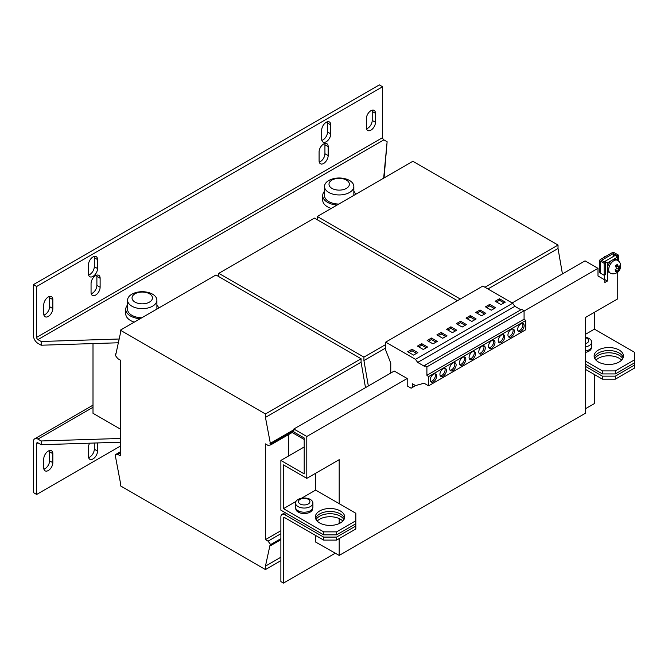 <?xml version="1.0" encoding="UTF-8"?>
<svg xmlns="http://www.w3.org/2000/svg" width="668" height="668" viewBox="0 0 668 668"><rect width="100%" height="100%" fill="white"/><g stroke="black" fill="none" stroke-linecap="round" stroke-linejoin="round"><path stroke-width="1" d="M315.588 518.452A14.663 8.467 180 0 1 319.655 513.968A14.663 8.467 180 0 1 334.401 511.872A14.663 8.467 180 0 1 344.446 518.452M340.379 522.944A14.663 8.467 0 0 0 344.671 516.957A14.663 8.467 0 0 0 335.628 509.141A14.663 8.467 0 0 0 319.655 510.97A14.663 8.467 0 0 0 315.354 516.957A14.663 8.467 0 0 0 324.406 524.772A14.663 8.467 0 0 0 340.379 522.944M594.353 357.505A14.663 8.467 180 0 1 598.419 353.021A14.663 8.467 180 0 1 613.166 350.925A14.663 8.467 180 0 1 623.211 357.505M619.152 361.998A14.663 8.467 0 0 0 623.444 356.011A14.663 8.467 0 0 0 614.393 348.195A14.663 8.467 0 0 0 598.419 350.024A14.663 8.467 0 0 0 594.128 356.011A14.663 8.467 0 0 0 603.171 363.835A14.663 8.467 0 0 0 619.152 361.998M595.973 360.127A14.663 8.467 180 0 1 619.152 358.257A14.663 8.467 180 0 1 621.591 360.127M594.846 358.632A14.663 8.467 180 0 1 619.152 355.267A14.663 8.467 180 0 1 622.726 358.632M317.208 521.073A14.663 8.467 180 0 1 340.379 519.203A14.663 8.467 180 0 1 342.826 521.073M316.073 519.579A14.663 8.467 180 0 1 340.379 516.205A14.663 8.467 180 0 1 343.953 519.579M501.468 342.492A4.584 2.647 120 0 0 504.457 338.451A4.584 2.647 120 0 0 503.755 334.785A4.584 2.647 120 0 0 501.468 335.01A4.584 2.647 120 0 0 498.478 339.043A4.584 2.647 120 0 0 499.18 342.717A4.584 2.647 120 0 0 501.468 342.492M498.62 342.183A4.584 2.647 120 0 0 500.173 341.74A4.584 2.647 120 0 0 503.021 334.568M511.187 336.881A4.584 2.647 120 0 0 514.176 332.839A4.584 2.647 120 0 0 513.475 329.174A4.584 2.647 120 0 0 511.187 329.399A4.584 2.647 120 0 0 508.189 333.432A4.584 2.647 120 0 0 508.899 337.106A4.584 2.647 120 0 0 511.187 336.881M508.34 336.572A4.584 2.647 120 0 0 509.893 336.129A4.584 2.647 120 0 0 512.732 328.957M520.906 331.27A4.584 2.647 120 0 0 523.896 327.228A4.584 2.647 120 0 0 523.194 323.562A4.584 2.647 120 0 0 520.906 323.788A4.584 2.647 120 0 0 517.909 327.821A4.584 2.647 120 0 0 518.61 331.495A4.584 2.647 120 0 0 520.906 331.27M518.059 330.961A4.584 2.647 120 0 0 519.604 330.518A4.584 2.647 120 0 0 522.451 323.345M491.748 348.103A4.584 2.647 120 0 0 494.746 344.062A4.584 2.647 120 0 0 494.044 340.396A4.584 2.647 120 0 0 491.748 340.622A4.584 2.647 120 0 0 488.759 344.655A4.584 2.647 120 0 0 489.46 348.329A4.584 2.647 120 0 0 491.748 348.103M488.909 347.794A4.584 2.647 120 0 0 490.454 347.352A4.584 2.647 120 0 0 493.301 340.179M482.029 353.714A4.584 2.647 120 0 0 485.026 349.673A4.584 2.647 120 0 0 484.325 345.999A4.584 2.647 120 0 0 482.029 346.233A4.584 2.647 120 0 0 479.04 350.266A4.584 2.647 120 0 0 479.741 353.94A4.584 2.647 120 0 0 482.029 353.714M479.19 353.405A4.584 2.647 120 0 0 480.735 352.963A4.584 2.647 120 0 0 483.582 345.79M472.318 359.317A4.584 2.647 120 0 0 475.307 355.284A4.584 2.647 120 0 0 474.606 351.61A4.584 2.647 120 0 0 472.318 351.844A4.584 2.647 120 0 0 469.32 355.877A4.584 2.647 120 0 0 470.021 359.551A4.584 2.647 120 0 0 472.318 359.317M469.47 359.008A4.584 2.647 120 0 0 471.024 358.574A4.584 2.647 120 0 0 473.862 351.401M462.598 364.928A4.584 2.647 120 0 0 465.588 360.895A4.584 2.647 120 0 0 464.886 357.221A4.584 2.647 120 0 0 462.598 357.447A4.584 2.647 120 0 0 459.609 361.488A4.584 2.647 120 0 0 460.31 365.162A4.584 2.647 120 0 0 462.598 364.928M459.751 364.619A4.584 2.647 120 0 0 461.304 364.185A4.584 2.647 120 0 0 464.143 357.013M452.879 370.54A4.584 2.647 120 0 0 455.877 366.507A4.584 2.647 120 0 0 455.167 362.833A4.584 2.647 120 0 0 452.879 363.058A4.584 2.647 120 0 0 449.89 367.099A4.584 2.647 120 0 0 450.591 370.765A4.584 2.647 120 0 0 452.879 370.54M450.032 370.231A4.584 2.647 120 0 0 451.585 369.796A4.584 2.647 120 0 0 454.432 362.624M433.449 381.762A4.584 2.647 120 0 0 436.438 377.729A4.584 2.647 120 0 0 435.736 374.055A4.584 2.647 120 0 0 433.449 374.28A4.584 2.647 120 0 0 430.451 378.322A4.584 2.647 120 0 0 431.152 381.987A4.584 2.647 120 0 0 433.449 381.762M430.601 381.453A4.584 2.647 120 0 0 432.146 381.01A4.584 2.647 120 0 0 434.993 373.846M443.16 376.151A4.584 2.647 120 0 0 446.157 372.118A4.584 2.647 120 0 0 445.456 368.444A4.584 2.647 120 0 0 443.16 368.669A4.584 2.647 120 0 0 440.17 372.711A4.584 2.647 120 0 0 440.872 376.376A4.584 2.647 120 0 0 443.16 376.151M440.321 375.842A4.584 2.647 120 0 0 441.865 375.408A4.584 2.647 120 0 0 444.713 368.235M93.002 256.946A6.413 3.699 120 0 0 88.468 264.804L88.468 273.78A6.413 3.699 120 0 0 89.796 276.719A6.413 3.699 120 0 0 94.739 274.999A6.413 3.699 120 0 0 97.536 268.544L97.536 259.568A6.413 3.699 120 0 0 96.209 256.629A6.413 3.699 120 0 0 93.002 256.946M95.591 275.65A6.413 3.699 120 0 0 91.057 283.508L91.057 292.484A6.413 3.699 120 0 0 92.384 295.415A6.413 3.699 120 0 0 97.328 293.703A6.413 3.699 120 0 0 100.125 287.248L100.125 278.272A6.413 3.699 120 0 0 98.797 275.333A6.413 3.699 120 0 0 95.591 275.65M323.638 143.996A6.413 3.699 120 0 0 319.095 151.845L319.095 160.821A6.413 3.699 120 0 0 320.431 163.76A6.413 3.699 120 0 0 325.366 162.04A6.413 3.699 120 0 0 328.172 155.586L328.172 146.609A6.413 3.699 120 0 0 326.844 143.678A6.413 3.699 120 0 0 323.638 143.996M326.226 122.294A6.413 3.699 120 0 0 321.692 130.151L321.692 139.128A6.413 3.699 120 0 0 323.02 142.067A6.413 3.699 120 0 0 327.963 140.347A6.413 3.699 120 0 0 330.76 133.892L330.76 124.916A6.413 3.699 120 0 0 329.433 121.977A6.413 3.699 120 0 0 326.226 122.294M370.924 110.704A6.413 3.699 120 0 0 366.39 118.562L366.39 127.538A6.413 3.699 120 0 0 367.717 130.469A6.413 3.699 120 0 0 372.661 128.749A6.413 3.699 120 0 0 375.458 122.302L375.458 113.318A6.413 3.699 120 0 0 374.13 110.387A6.413 3.699 120 0 0 370.924 110.704M48.296 296.968A6.413 3.699 120 0 0 43.762 304.825L43.762 313.801A6.413 3.699 120 0 0 45.09 316.741A6.413 3.699 120 0 0 50.033 315.02A6.413 3.699 120 0 0 52.839 308.566L52.839 299.59A6.413 3.699 120 0 0 51.511 296.65A6.413 3.699 120 0 0 48.296 296.968M48.296 470.522A6.413 3.699 120 0 0 52.839 462.665L52.839 453.689A6.413 3.699 120 0 0 51.511 450.758A6.413 3.699 120 0 0 46.568 452.47A6.413 3.699 120 0 0 43.762 458.924L43.762 467.901A6.413 3.699 120 0 0 45.09 470.84A6.413 3.699 120 0 0 48.296 470.522M43.913 469.145A6.413 3.699 120 0 0 45.065 468.652A6.413 3.699 120 0 0 49.599 460.795L49.599 451.818A6.413 3.699 120 0 0 49.449 450.583M89.621 443.185A6.413 3.699 120 0 0 88.468 447.335L88.468 456.311A6.413 3.699 120 0 0 89.796 459.242A6.413 3.699 120 0 0 93.002 458.924A6.413 3.699 120 0 0 97.536 451.075L97.536 442.934M88.619 457.547A6.413 3.699 120 0 0 89.763 457.054A6.413 3.699 120 0 0 94.297 449.205L94.297 443.034M127.58 300.191A14.663 8.467 180 0 1 131.872 294.204A14.663 8.467 180 0 1 136.022 292.526A23.823 23.823 0 0 1 148.455 292.526A14.663 8.467 180 0 1 152.605 294.204A14.663 8.467 180 0 1 156.897 300.191A14.663 8.467 180 0 1 152.605 306.169A14.663 8.467 180 0 1 131.872 306.169A14.663 8.467 180 0 1 127.58 300.191L127.58 309.309A14.663 8.467 0 0 0 131.872 315.296A14.663 8.467 0 0 0 141.841 317.776M127.58 304.95A16.491 9.519 0 0 0 125.743 309.309L125.743 313.801A16.491 9.519 0 0 0 130.577 320.531A16.491 9.519 0 0 0 134.276 322.143M125.743 309.309A16.491 9.519 0 0 0 130.577 316.048A16.491 9.519 0 0 0 140.138 318.753M158.592 308.098A16.491 9.519 0 0 0 156.897 304.95M149.457 293.778A10.204 5.895 0 0 0 135.019 293.778A10.204 5.895 0 0 0 135.019 302.111A10.204 5.895 0 0 0 149.457 302.111A10.204 5.895 0 0 0 149.457 293.778M324.523 186.481A14.663 8.467 180 0 1 328.815 180.494A14.663 8.467 180 0 1 332.965 178.815A23.823 23.823 0 0 1 345.398 178.815A14.663 8.467 180 0 1 349.548 180.494A14.663 8.467 180 0 1 353.84 186.481A14.663 8.467 180 0 1 349.548 192.468A14.663 8.467 180 0 1 328.815 192.468A14.663 8.467 180 0 1 324.523 186.481L324.523 195.607A14.663 8.467 0 0 0 328.815 201.594A14.663 8.467 0 0 0 338.785 204.066M324.523 191.248A16.491 9.519 0 0 0 322.694 195.607L322.694 200.099A16.491 9.519 0 0 0 327.52 206.829A16.491 9.519 0 0 0 331.219 208.433M322.694 195.607A16.491 9.519 0 0 0 327.52 202.337A16.491 9.519 0 0 0 337.081 205.051M355.535 194.396A16.491 9.519 0 0 0 353.84 191.248M346.4 180.076A10.204 5.895 0 0 0 331.971 180.076A10.204 5.895 0 0 0 331.971 188.401A10.204 5.895 0 0 0 346.4 188.401A10.204 5.895 0 0 0 346.4 180.076M615.921 266.749A3.474 2.004 -60 0 1 616.614 266.048A3.474 2.004 -60 0 1 617.608 265.48L617.357 266.49L618.51 267.158L617.399 264.411A4.868 2.814 120 0 0 616.414 265.046A4.868 2.814 120 0 0 615.495 265.964L616.606 268.703L615.161 269.638L615.554 271.609L616.998 270.682L616.823 272.678A4.868 2.814 120 0 0 617.8 272.043A4.868 2.814 120 0 0 618.727 271.124L618.902 269.129L619.996 267.993L619.603 266.023L618.51 267.158M619.136 265.772L619.52 267.701A3.474 2.004 -60 0 1 619.512 267.726L617.75 268.461L618.518 270.064A3.474 2.004 -60 0 1 617.599 271.041A3.474 2.004 -60 0 1 617.09 271.392M524.079 311.037L597.994 268.361L597.994 275.984L604.799 279.917L604.799 282.531L607.387 281.036L607.387 262.933L612.573 259.944A7.331 4.233 120 0 0 611.529 260.662A7.331 4.233 120 0 0 607.387 268.92A7.331 4.233 120 0 0 608.907 272.277L610.201 273.02A7.331 4.233 -60 0 1 608.907 267.818A7.331 4.233 -60 0 1 612.823 261.413A7.331 4.233 -60 0 1 617.533 260.328L616.238 259.576A7.331 4.233 120 0 0 612.573 259.944L617.758 256.946L615.161 255.452L604.799 261.439L604.799 262.182M603.179 257.881A5.954 3.44 -60 0 1 604.799 256.579A5.954 3.44 -60 0 1 606.419 256.011M308.257 499.297A5.736 3.315 0 0 0 300.141 499.297A5.736 3.315 0 0 0 300.141 503.981A5.736 3.315 0 0 0 308.257 503.981A5.736 3.315 0 0 0 308.257 499.297M298.045 499.472A8.701 5.027 180 0 1 301.711 498.211A8.701 5.027 180 0 1 306.687 498.211A8.701 5.027 180 0 1 310.353 499.472A8.701 5.027 180 0 1 312.9 503.021A8.701 5.027 180 0 1 310.353 506.578A8.701 5.027 180 0 1 298.045 506.578A8.701 5.027 180 0 1 295.498 503.021A8.701 5.027 180 0 1 298.045 499.472M312.9 503.021L312.9 507.179A8.701 5.027 180 0 1 310.353 510.728A8.701 5.027 180 0 1 300.867 511.822A8.701 5.027 180 0 1 295.498 507.179L295.498 503.021M585.452 337.265A14.663 14.663 0 0 0 585.36 337.248A8.701 5.027 180 0 1 585.452 337.265A8.701 5.027 180 0 1 589.118 338.526A8.701 5.027 180 0 1 591.673 342.083L591.673 346.233A8.701 5.027 180 0 1 589.118 349.781A8.701 5.027 180 0 1 585.36 351.059M591.673 342.083A8.701 5.027 180 0 1 589.118 345.632A8.701 5.027 180 0 1 585.36 346.909M585.36 343.703A5.736 3.315 0 0 0 587.022 338.35A5.736 3.315 0 0 0 585.36 337.691M499.464 298.763L505.292 302.128L501.017 304.6L495.18 301.235L499.464 298.763L499.464 300.258L503.998 302.88M301.535 498.236L315.663 490.087L355.835 513.274L355.835 520.756L336.589 531.862L323.638 531.862L283.466 508.674L283.466 464.911L306.787 478.371L306.787 436.48L407.204 378.505L407.204 385.887L411.112 388.225L412.39 387.482L412.39 383.749L415.554 385.578L424.055 383.223L428.589 385.837L428.589 376.61L426.902 375.291L426.902 366.841L424.497 365.454L424.497 366.348L417.7 362.423L415.479 359.351L512.657 303.247L482.855 286.038L385.678 342.141L385.678 350.074L390.755 363.141L390.755 373.045M485.853 313.35L481.578 315.822L475.75 312.457L480.025 309.985L485.853 313.35M491.297 310.211L485.469 306.846L489.744 304.374L495.572 307.739L491.297 310.211M470.305 315.597L476.134 318.962L471.858 321.433L466.03 318.068L470.305 315.597L470.305 317.091L474.839 319.713M462.147 327.044L456.311 323.679L460.586 321.208L466.423 324.573L462.147 327.044M456.703 330.184L452.428 332.656L446.6 329.282L450.875 326.819L456.703 330.184M270.64 444.938L265.455 417.408L265.455 413.968L120.34 330.184L120.34 333.624L115.806 354.499L115.155 354.123L115.155 355.167L117.752 358.607L120.34 360.11L120.34 455.86L117.752 454.365L115.155 454.816L120.34 482.338L120.34 485.786L265.455 569.562L265.455 566.122L269.989 545.255L270.64 545.622L270.64 544.579L268.052 541.138L265.455 539.644L265.455 443.886L268.052 445.389L270.64 444.938L293.836 431.545M265.455 539.644L280.877 530.743M268.052 541.138L280.877 533.732M117.752 454.365L120.34 452.871M288.651 455.935L288.651 434.542M368.344 385.987L363.926 360.553L385.678 347.995M363.926 360.553L363.926 357.113L385.678 344.554M457.463 300.7L314.436 218.127L218.812 273.329L218.812 276.627M363.926 357.113L218.812 273.329M270.64 443.886L293.836 430.501M269.989 443.519L293.836 429.749M365.496 387.632L361.079 362.198L361.079 358.758L215.964 274.974L120.34 330.184M265.455 417.408L361.079 362.198M265.455 413.968L361.079 358.758M115.155 354.123L115.99 353.639M115.155 454.816L120.34 451.818M265.455 569.562L280.877 560.661M265.455 566.122L280.877 557.221M270.64 545.622L280.877 539.719M270.64 544.579L280.877 538.667M292.15 432.522L304.199 439.477M562.439 273.922L558.022 248.496L558.022 245.056L412.907 161.272L317.283 216.482L317.283 219.772M487.932 288.968L558.022 248.496M484.951 287.248L558.022 245.056M460.31 299.055L317.283 216.482M617.758 260.462L617.758 256.946M306.787 478.371L339.185 459.676L339.185 503.664M339.185 538.592L339.185 555.425L585.36 413.292L585.36 317.542L617.758 298.838L617.758 272.118M512.156 302.955L585.043 260.879L597.994 268.361M604.473 279.725L604.799 274.907M306.787 436.48L293.836 429.006L293.836 431.996L304.199 437.983L304.199 473.888L280.877 460.419L304.199 446.959M607.387 262.933L604.799 261.439M298.571 511.546L297.928 511.922A8.425 4.868 0 0 1 295.774 508.674L295.774 508.431M298.571 511.012L298.571 512.298A8.425 4.868 0 0 0 307.639 513.116A8.425 4.868 0 0 0 312.632 508.674L312.632 508.431M283.466 508.674L295.916 501.484M315.663 490.087L315.663 473.253M280.877 460.419L280.877 510.168L323.638 534.851L336.589 534.851L355.835 523.745L355.835 520.756M336.589 531.862L336.589 534.851M585.36 352.395A8.425 4.868 0 0 0 591.397 347.727L591.397 347.485M585.36 361.079L602.402 370.915L602.402 373.913L615.362 373.913L634.6 362.799L634.6 359.81L615.362 370.915L602.402 370.915M585.36 334.376L594.436 329.14L634.6 352.328L634.6 359.81M594.436 329.14L594.436 312.307M407.204 378.505L394.254 371.032L293.836 429.006M585.36 364.077L602.402 373.913M615.362 370.915L615.362 373.913M323.638 531.862L323.638 534.851M604.799 279.541L607.387 281.036M336.589 540.095L323.638 540.095L323.638 537.097L336.589 537.097L336.589 540.095L355.835 528.981L355.835 523.745M602.402 376.151L615.362 376.151L615.362 379.148L602.402 379.148L602.402 376.151L585.36 366.314M615.362 379.148L634.6 368.035L634.6 362.799M602.402 379.148L585.36 369.312M634.6 365.045L615.362 376.151M323.638 540.095L284.768 517.65A1.829 1.06 60 0 0 283.85 517.558A1.829 1.06 60 0 0 283.466 518.393L283.466 583.106L335.294 553.179M323.638 537.097L284.768 514.661A5.494 3.173 60 0 0 282.013 514.385L285.094 512.606M355.835 525.992L336.589 537.097M283.466 583.106L280.877 581.611L280.877 516.898A5.494 3.173 60 0 1 282.013 514.385M585.36 408.808L594.436 403.572L594.436 374.548M315.663 535.494L315.663 542.074L339.185 555.425M339.185 518.585L339.185 523.562M297.928 510.661L297.928 511.922M520.906 309.802L514.878 306.32L512.657 303.247M428.589 385.837L525.766 329.733L525.766 320.506L524.079 319.187L524.079 310.737L521.675 309.351L424.497 365.454M415.479 359.351L385.678 342.141M426.902 375.291L524.079 319.187M428.589 376.61L525.766 320.506M426.902 366.841L524.079 310.737M417.7 362.423L514.878 306.32M432.989 343.87L437.264 341.406L431.436 338.041L427.161 340.505L432.989 343.87M442.709 338.267L446.984 335.795L441.156 332.43L436.88 334.893L442.709 338.267M413.559 355.092L417.834 352.629L411.997 349.255L407.722 351.727L413.559 355.092M423.27 349.481L427.553 347.018L421.717 343.653L417.442 346.116L423.27 349.481M412.39 387.482L415.83 385.503M618.401 260.938L618.401 255.076L614.644 252.913A2.012 1.161 0 0 0 611.796 252.913L600.39 259.493A2.012 1.161 0 0 0 599.806 260.32L599.806 272.285A2.012 1.161 180 0 0 600.39 273.103L604.148 275.274L605.45 274.531L605.45 262.557L601.693 260.386M604.148 275.274L604.148 263.309L605.45 262.557M604.148 263.309L600.39 261.138A2.012 1.161 0 0 1 599.806 260.32M618.401 255.076L617.107 255.827L617.107 256.579M613.349 256.504L613.349 253.656L617.107 255.827M613.349 253.656L613.09 256.654M601.693 260.244L613.09 253.656M617.608 265.48L617.399 264.411M619.512 267.726L619.996 267.993M617.75 268.461L618.902 269.129M618.727 271.124L618.518 270.064M615.846 270.014L616.998 270.682M93.002 343.577L93.002 413.292L120.34 429.081M382.589 86.765L379.349 84.894L33.4 284.626L33.4 335.495A6.413 3.699 60 0 0 37.934 343.352L41.174 345.222L41.174 341.482L37.934 339.611A1.829 1.06 60 0 1 36.64 337.365L36.64 286.497L382.589 86.765L382.589 137.633A1.829 1.06 -120 0 0 383.883 139.879L387.123 141.75L383.666 178.156M119.171 339.01L41.174 341.482M384.042 177.938L387.123 141.75M41.174 345.222L118.353 342.776M33.4 284.626L36.64 286.497M88.619 275.024A6.413 3.699 120 0 0 94.297 266.674L94.297 257.698A6.413 3.699 120 0 0 94.146 256.454M91.207 293.72A6.413 3.699 120 0 0 96.885 285.378L96.885 276.402A6.413 3.699 120 0 0 96.743 275.158M319.246 162.065A6.413 3.699 120 0 0 324.932 153.715L324.932 144.739A6.413 3.699 120 0 0 324.782 143.503M321.834 140.372A6.413 3.699 120 0 0 327.52 132.022L327.52 123.046A6.413 3.699 120 0 0 327.37 121.81M366.54 128.774A6.413 3.699 120 0 0 372.218 120.432L372.218 111.447A6.413 3.699 120 0 0 372.076 110.212M43.913 315.046A6.413 3.699 120 0 0 49.599 306.695L49.599 297.719A6.413 3.699 120 0 0 49.449 296.475M120.34 438.467L41.174 440.972L37.934 439.101A6.413 3.699 60 0 0 34.728 438.784A6.413 3.699 60 0 0 33.4 441.723L33.4 492.592L36.64 494.462L36.64 443.594A1.829 1.06 60 0 1 37.016 442.75A1.829 1.06 60 0 1 37.934 442.842L41.174 444.713L120.34 442.208M120.34 446.132L36.64 494.462M41.174 440.972L41.174 444.713M426.251 347.761L421.717 345.147L418.736 346.867M421.717 345.147L421.717 343.653M416.54 353.372L411.997 350.758L409.025 352.479M411.997 350.758L411.997 349.255M445.69 336.538L441.156 333.925L438.175 335.645M441.156 333.925L441.156 332.43M435.97 342.15L431.436 339.536L428.455 341.256M431.436 339.536L431.436 338.041M457.605 324.423L460.586 322.702L465.12 325.324M460.586 322.702L460.586 321.208M467.324 318.811L470.305 317.091M447.894 330.034L450.875 328.314L450.875 326.819M450.875 328.314L455.409 330.936M477.044 313.2L480.025 311.48L480.025 309.985M480.025 311.48L484.559 314.102M496.483 301.986L499.464 300.258M486.763 307.589L489.744 305.869L494.278 308.491M489.744 305.869L489.744 304.374M52.839 462.665L49.599 460.795M97.536 451.075L94.297 449.205M286.706 513.533L284.768 514.661M283.466 518.393L284.768 517.65M600.39 273.103L600.39 261.138M382.589 137.633L36.64 337.365M37.934 339.611L383.883 139.879M93.002 407.313L37.934 439.101M36.64 443.594L37.934 442.842M52.839 453.689L49.599 451.818M49.599 306.695L52.839 308.566M52.839 299.59L49.599 297.719M372.218 120.432L375.458 122.302M375.458 113.318L372.218 111.447M327.52 132.022L330.76 133.892M330.76 124.916L327.52 123.046M324.932 153.715L328.172 155.586M328.172 146.609L324.932 144.739M96.885 285.378L100.125 287.248M100.125 278.272L96.885 276.402M94.297 266.674L97.536 268.544M97.536 259.568L94.297 257.698M156.897 309.075L156.897 300.191M353.84 195.373L353.84 186.481M610.201 273.02C612.372 274.364 614.836 274.105 617.599 272.252C620.413 270.774 622.634 263.225 617.533 260.328M306.687 498.211A14.663 14.663 0 0 0 301.711 498.211M93.002 405.142L34.728 438.784"/></g></svg>
